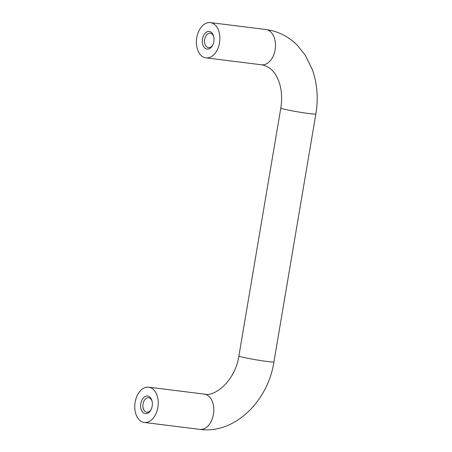 <?xml version="1.0" encoding="UTF-8"?>
<svg xmlns="http://www.w3.org/2000/svg" width="452" height="452" viewBox="0 0 452 452"><rect width="100%" height="100%" fill="white"/><g stroke="black" fill="none" stroke-linecap="round" stroke-linejoin="round"><path stroke-width="0.68" d="M211.118 22.736A17.769 11.622 -82.9 0 0 210.355 22.6A17.769 11.622 -82.9 0 0 196.705 38.211A17.769 11.622 -82.9 0 0 205.197 57.737A17.769 11.622 -82.9 0 0 205.959 57.867A17.769 11.622 -82.9 0 0 219.615 42.256A17.769 11.622 -82.9 0 0 211.118 22.736M149.454 387.324A17.769 11.622 -82.9 0 0 148.691 387.189A17.769 11.622 -82.9 0 0 135.035 402.8A17.769 11.622 -82.9 0 0 143.533 422.321A17.769 11.622 -82.9 0 0 144.295 422.456A17.769 11.622 -82.9 0 0 157.951 406.845A17.769 11.622 -82.9 0 0 149.454 387.324M212.802 44.878A7.283 4.763 97.1 0 1 208.462 47.613A7.283 4.763 97.1 0 1 208.146 47.556A7.283 4.763 97.1 0 1 204.666 39.556A7.283 4.763 97.1 0 1 210.265 33.16A7.283 4.763 97.1 0 1 210.575 33.211A7.283 4.763 97.1 0 1 213.796 36.872M209.638 31.487A8.887 5.814 97.1 0 1 213.7 36.431A8.887 5.814 97.1 0 1 212.593 45.285A8.887 5.814 97.1 0 1 206.677 48.985A8.887 5.814 97.1 0 1 202.479 38.928A8.887 5.814 97.1 0 1 209.638 31.487M151.132 409.467A7.283 4.763 97.1 0 1 146.798 412.201A7.283 4.763 97.1 0 1 146.482 412.145A7.283 4.763 97.1 0 1 143.001 404.144A7.283 4.763 97.1 0 1 148.595 397.749A7.283 4.763 97.1 0 1 148.911 397.8A7.283 4.763 97.1 0 1 152.132 401.461M147.973 396.071A8.887 5.814 97.1 0 1 152.03 401.014A8.887 5.814 97.1 0 1 150.928 409.874A8.887 5.814 97.1 0 1 145.013 413.574A8.887 5.814 97.1 0 1 140.809 403.517A8.887 5.814 97.1 0 1 147.973 396.071M266.697 29.657A17.769 11.622 97.1 0 1 275.195 49.183A17.769 11.622 97.1 0 1 261.538 64.794L263.143 65.077C269.889 67.116 274.754 71.693 277.748 78.812C281.483 87.1 282.506 96.852 280.811 108.068A17.769 0.893 9.6 0 0 284.992 109.373A17.769 0.893 9.6 0 0 309.699 113.638A17.769 0.893 9.6 0 0 315.858 113.994C318.434 98.423 317.264 83.631 312.343 69.608L305.394 55.426L297.721 45.697C290.207 37.957 281.33 32.872 271.093 30.437L265.934 29.527A17.769 11.622 97.1 0 1 266.697 29.657M315.858 113.994L273.923 361.916A17.769 0.893 -170.4 0 1 267.765 361.56A17.769 0.893 -170.4 0 1 243.063 357.289A17.769 0.893 -170.4 0 1 238.876 355.99C235.402 380.505 214.875 397.155 204.27 394.11A17.769 11.622 97.1 0 1 205.033 394.246A17.769 11.622 97.1 0 1 213.525 413.772A17.769 11.622 97.1 0 1 199.874 429.383L144.295 422.456M265.934 29.527L210.355 22.6M204.27 394.11L148.691 387.189M273.923 361.916C268.076 401.031 234.695 434.265 199.874 429.383M238.876 355.99L280.811 108.068M261.538 64.794L205.959 57.867"/></g></svg>
